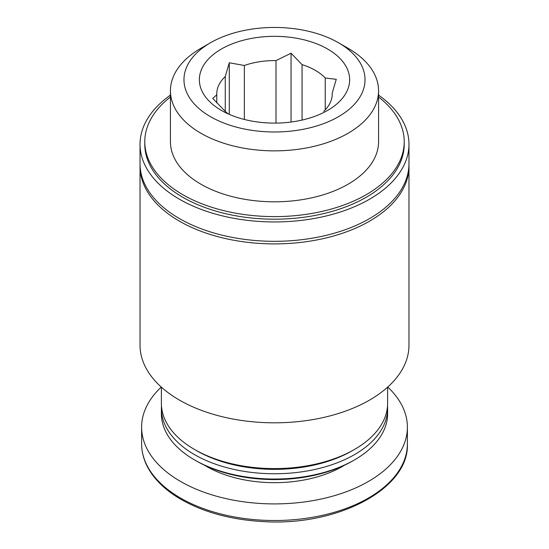 <?xml version="1.0" encoding="UTF-8"?>
<svg xmlns="http://www.w3.org/2000/svg" width="549" height="549" viewBox="0 0 549 549"><rect width="100%" height="100%" fill="white"/><g stroke="black" fill="none" stroke-linecap="round" stroke-linejoin="round"><path stroke-width="0.82" d="M323.745 111.337A57.741 33.338 180 0 0 332.241 93.927A57.741 33.338 180 0 0 332.22 93.062L336.256 79.317L325.234 78.013A57.741 33.338 180 0 0 302.067 64.631L302.067 120.08M325.234 78.013L325.234 109.841M302.067 64.631L291.045 53.212L275.996 60.603A57.741 33.338 180 0 0 244.346 65.496L244.346 119.456M275.996 60.603L275.996 123.093M244.346 65.496L229.29 62.771L225.255 76.517A57.741 33.338 180 0 0 216.759 93.927A57.741 33.338 180 0 0 216.78 94.792L216.78 102.917M225.255 76.517L225.255 111.337M228.329 113.945A57.741 33.338 180 0 1 223.766 109.841L212.744 98.422L216.78 94.792M408.95 164.968A134.471 77.635 180 0 1 408.971 166.265A134.471 77.635 180 0 1 274.5 243.9A134.471 77.635 180 0 1 140.029 166.265A134.471 77.635 180 0 1 140.05 164.968M408.971 166.265L408.971 345.184A134.471 77.635 180 0 1 274.5 422.819A134.471 77.635 180 0 1 140.029 345.184L140.029 166.265M387.615 387.169L387.615 403.289A113.115 65.304 180 0 1 354.482 449.466A113.115 65.304 180 0 1 194.518 449.466A113.115 65.304 180 0 1 161.385 403.289L161.385 387.169M354.482 449.466L352.245 450.756A109.951 63.478 180 0 1 196.755 450.756L194.518 449.466M387.525 405.876A113.115 65.304 180 0 1 387.615 408.456A113.115 65.304 180 0 1 274.5 473.76A113.115 65.304 180 0 1 161.385 408.456A113.115 65.304 180 0 1 161.475 405.876M387.615 408.456L387.615 413.733A113.115 65.304 180 0 1 354.482 459.911A113.115 65.304 180 0 1 194.518 459.911A113.115 65.304 180 0 1 161.385 413.733L161.385 408.456M354.482 459.911L352.904 460.824A110.877 64.013 180 0 1 196.096 460.824L194.518 459.911M387.745 387.045A132.885 76.723 180 0 1 407.385 427.184A132.885 76.723 180 0 1 274.5 503.907A132.885 76.723 180 0 1 141.615 427.184A132.885 76.723 180 0 1 161.255 387.045M348.093 48.285L338.513 42.76A90.53 52.265 180 0 1 338.513 116.676A90.53 52.265 180 0 1 210.487 116.676A90.53 52.265 180 0 1 210.487 42.76A90.53 52.265 180 0 1 338.513 42.76L348.093 48.285A104.07 60.088 180 0 1 378.57 90.777A104.07 60.088 180 0 1 274.5 150.858A104.07 60.088 180 0 1 170.43 90.777A104.07 60.088 180 0 1 200.907 48.285L210.487 42.76M327.636 49.039A75.144 43.385 180 0 1 334.705 105.683A75.144 43.385 180 0 1 238.623 117.836A75.144 43.385 180 0 1 221.364 110.397A75.144 43.385 180 0 1 221.364 49.039A75.144 43.385 180 0 1 327.636 49.039M378.57 90.777L378.57 141.717A104.07 60.088 180 0 1 274.5 201.806A104.07 60.088 180 0 1 170.43 141.717L170.43 90.777M378.57 97.008A129.722 74.897 180 0 1 404.222 141.717A129.722 74.897 180 0 1 274.5 216.615A129.722 74.897 180 0 1 144.778 141.717A129.722 74.897 180 0 1 170.43 97.008M404.222 141.717L404.222 144.305A129.722 74.897 180 0 1 274.5 219.195A129.722 74.897 180 0 1 144.778 144.305L144.778 141.717M378.57 95.142A134.471 77.635 180 0 1 408.971 144.305A134.471 77.635 180 0 1 274.5 221.94A134.471 77.635 180 0 1 140.029 144.305A134.471 77.635 180 0 1 170.43 95.142M408.971 144.305L408.971 163.677A134.471 77.635 180 0 1 274.5 241.313A134.471 77.635 180 0 1 140.029 163.677L140.029 144.305M332.22 93.062L332.22 94.792M229.29 114.37L229.29 62.771M291.045 122.036L291.045 53.212M344.511 465.202A96.109 55.49 180 0 1 204.489 465.202M407.385 427.184L407.385 443.791A132.885 76.723 180 0 1 274.5 520.514A132.885 76.723 180 0 1 141.615 443.791L141.615 427.184M407.385 443.791C409.403 488.946 336.846 526.882 261.907 521.502C231.424 519.649 205.01 512.594 182.673 500.338C173.559 495.232 165.832 489.468 159.491 483.045C147.708 470.987 141.745 457.9 141.615 443.791"/></g></svg>
